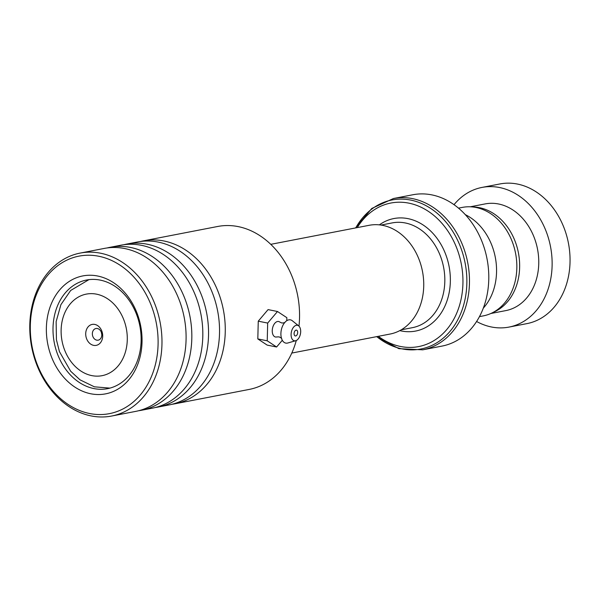 <?xml version="1.0" encoding="UTF-8"?>
<svg xmlns="http://www.w3.org/2000/svg" width="600" height="600" viewBox="0 0 600 600"><rect width="100%" height="100%" fill="white"/><g stroke="black" fill="none" stroke-linecap="round" stroke-linejoin="round"><path stroke-width="0.9" d="M458.482 208.147L462.353 207.397A55.245 43.53 79.1 0 1 516.015 255.84A55.245 43.53 79.1 0 1 483.338 315.877L479.467 316.627M291.795 353.062L390.158 334.028A55.373 43.635 -100.9 0 0 422.91 273.855A55.373 43.635 -100.9 0 0 369.127 225.308L270.765 244.335M85.867 336.015A10.672 8.408 -100.9 0 0 95.85 345.428A10.672 8.408 -100.9 0 0 102.54 333.772A10.672 8.408 -100.9 0 0 92.55 324.353A10.672 8.408 -100.9 0 0 85.867 336.015M92.438 334.957A5.925 4.673 -100.9 0 0 98.198 340.155A5.925 4.673 -100.9 0 0 101.7 333.712A5.925 4.673 -100.9 0 0 95.94 328.515A5.925 4.673 -100.9 0 0 92.438 334.957M101.445 332.625A5.925 4.673 -100.9 0 0 101.512 333.202A5.925 4.673 -100.9 0 0 101.767 334.298M378.308 336.322A73.102 57.608 -100.9 0 0 439.86 336.397A73.102 57.608 -100.9 0 0 461.85 267.142A73.102 57.608 -100.9 0 0 416.955 205.478A73.102 57.608 -100.9 0 0 357.27 227.603M487.635 262.335A77.055 60.72 -100.9 0 0 412.778 194.775L393.465 198.51A77.055 60.72 79.1 0 1 468.315 266.077A77.055 60.72 79.1 0 1 422.737 349.822L442.05 346.08A77.055 60.72 -100.9 0 0 487.635 262.335M465.24 214.612A55.32 43.598 79.1 0 1 495.728 259.77A55.32 43.598 79.1 0 1 483.33 308.108M476.61 321.495A71.13 56.055 -100.9 0 0 508.995 327.09L526.912 323.625A71.13 56.055 -100.9 0 0 562.898 225.045A71.13 56.055 -100.9 0 0 499.89 183.96L481.98 187.425A71.13 56.055 -100.9 0 0 454.013 204.697M493.23 312.337A54.338 42.818 -100.9 0 0 514.185 238.995A54.338 42.818 -100.9 0 0 472.853 206.993M490.882 313.493L505.808 310.605A54.338 42.818 -100.9 0 0 533.295 235.298A54.338 42.818 -100.9 0 0 485.168 203.91L470.243 206.798M508.995 327.09A71.13 56.055 -100.9 0 0 544.98 228.51A71.13 56.055 -100.9 0 0 481.98 187.425M214.553 396.135L249.218 389.423A82.988 65.392 -100.9 0 0 296.28 340.5M298.98 326.153A82.988 65.392 -100.9 0 0 238.222 226.612A82.988 65.392 -100.9 0 0 217.695 226.478L143.407 240.847A82.988 65.392 79.1 0 1 163.935 240.983A82.988 65.392 79.1 0 1 225.045 322.748A82.988 65.392 79.1 0 1 174.938 403.8A82.988 65.392 79.1 0 1 172.05 404.272M89.595 413.52A80.22 63.21 -100.9 0 0 157.942 347.707A80.22 63.21 -100.9 0 0 98.805 256.26A80.22 63.21 -100.9 0 0 30.465 322.072A80.22 63.21 -100.9 0 0 89.595 413.52M100.642 253.23A82.988 65.392 79.1 0 1 161.752 334.995A82.988 65.392 79.1 0 1 111.637 416.04A82.988 65.392 79.1 0 1 91.11 415.912A82.988 65.392 79.1 0 1 30 334.14A82.988 65.392 79.1 0 1 80.115 253.095A82.988 65.392 79.1 0 1 100.642 253.23M90.75 393.765A60.068 47.332 79.1 0 1 46.477 325.298A60.068 47.332 79.1 0 1 97.65 276.015A60.068 47.332 79.1 0 1 141.93 344.49A60.068 47.332 79.1 0 1 90.75 393.765M100.245 280.11A55.32 43.598 -100.9 0 0 86.558 280.02A55.32 43.598 -100.9 0 0 53.153 334.058A55.32 43.598 -100.9 0 0 93.892 388.567A55.32 43.598 -100.9 0 0 107.58 388.658A55.32 43.598 -100.9 0 0 140.985 334.62A55.32 43.598 -100.9 0 0 100.245 280.11M123.84 244.718A82.988 65.392 79.1 0 1 126.69 244.08L137.678 241.958A82.988 65.392 79.1 0 1 158.205 242.093A82.988 65.392 79.1 0 1 219.315 323.858A82.988 65.392 79.1 0 1 169.2 404.91L158.212 407.033A82.988 65.392 79.1 0 1 155.333 407.505M107.123 247.95A82.988 65.392 79.1 0 1 109.972 247.32L120.96 245.19A82.988 65.392 79.1 0 1 141.488 245.325A82.988 65.392 79.1 0 1 202.597 327.09A82.988 65.392 79.1 0 1 152.483 408.143L141.495 410.265A82.988 65.392 79.1 0 1 138.615 410.737M126.69 244.08A82.988 65.392 79.1 0 1 147.218 244.215A82.988 65.392 79.1 0 1 208.327 325.98A82.988 65.392 79.1 0 1 158.212 407.033M80.115 253.095L104.235 248.43A82.988 65.392 79.1 0 1 124.762 248.558A82.988 65.392 79.1 0 1 185.873 330.33A82.988 65.392 79.1 0 1 135.765 411.375L111.637 416.04M109.972 247.32A82.988 65.392 79.1 0 1 130.5 247.447A82.988 65.392 79.1 0 1 191.61 329.22A82.988 65.392 79.1 0 1 141.495 410.265M214.215 396.195L210.428 396.93M140.558 241.485A82.988 65.392 79.1 0 1 143.407 240.847M276.975 336.9A7.905 4.627 -78.6 0 1 276.862 336.938A7.905 4.627 -78.6 0 1 276.555 337.005A7.905 4.627 -78.6 0 1 272.272 330.112A7.905 4.627 -78.6 0 1 277.545 321.495A7.905 4.627 -78.6 0 1 279.847 322.095L281.925 323.025L284.82 322.718M296.07 330.135A2.963 1.732 101.4 0 0 294.127 333.03A2.963 1.732 101.4 0 0 295.305 335.947A2.963 1.732 101.4 0 0 295.702 335.947A2.963 1.732 101.4 0 0 297.645 333.053A2.963 1.732 101.4 0 0 296.468 330.135A2.963 1.732 101.4 0 0 296.07 330.135M296.377 325.282A7.905 4.627 -78.6 0 1 298.695 325.897A7.905 4.627 -78.6 0 1 300.428 333.952A7.905 4.627 -78.6 0 1 295.718 340.718A7.905 4.627 -78.6 0 1 295.388 340.793A7.905 4.627 -78.6 0 1 291.112 333.9A7.905 4.627 -78.6 0 1 296.377 325.282M295.718 340.718L287.843 342.99A11.857 6.945 -78.6 0 1 287.355 343.103A11.857 6.945 -78.6 0 1 280.935 332.76A11.857 6.945 -78.6 0 1 281.993 327.517A11.857 6.945 -78.6 0 1 288.84 319.845A11.857 6.945 -78.6 0 1 292.312 320.752L298.695 325.897M286.785 320.678L286.86 317.685L277.493 311.505L267.683 323.07L258.263 321.173L257.812 338.925L267.18 345.105L276.6 347.002L282.308 340.275M267.683 323.07L267.233 340.815L257.812 338.925M267.233 340.815L276.6 347.002M277.493 311.505L268.072 309.608L258.263 321.173M380.978 225.075L392.197 222.907A53.347 42.037 79.1 0 1 444.022 269.678A53.347 42.037 79.1 0 1 412.463 327.66L401.243 329.827M126.667 330.532A41.535 32.73 -100.9 0 0 87.78 293.873A41.535 32.73 -100.9 0 0 61.74 339.255A41.535 32.73 -100.9 0 0 100.627 375.915A41.535 32.73 -100.9 0 0 126.667 330.532M379.358 224.873A57.3 45.15 79.1 0 1 449.498 268.8A57.3 45.15 79.1 0 1 399.817 330.623M376.763 336.623A75.9 59.812 -100.9 0 0 441.877 339.248A75.9 59.812 -100.9 0 0 465.728 266.52A75.9 59.812 -100.9 0 0 417.87 202.05A75.9 59.812 -100.9 0 0 355.725 227.903M88.927 279.645L70.665 290.468L60.915 304.65L56.137 321.623L56.438 339.772L59.407 351.57L70.657 371.235L80.047 379.86L94.395 386.82L109.913 388.118M393.465 198.51L371.767 208.47L355.515 227.94M376.545 336.668L398.895 348.668L422.737 349.822M174.938 403.8L210.705 396.877M276.862 336.938L279.135 336.877L281.692 338.288"/></g></svg>
